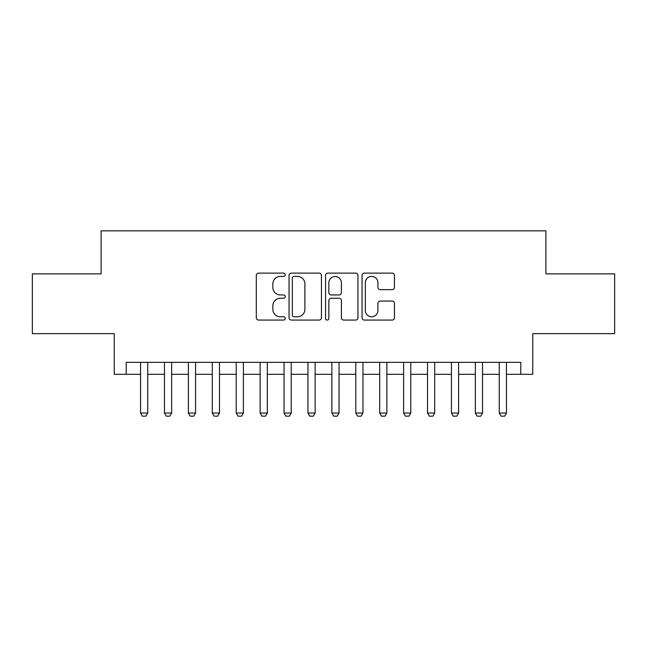 <?xml version="1.0" encoding="UTF-8"?>
<svg xmlns="http://www.w3.org/2000/svg" width="647" height="647" viewBox="0 0 647 647"><rect width="100%" height="100%" fill="white"/><g stroke="black" fill="none" stroke-linecap="round" stroke-linejoin="round"><path stroke-width="0.97" d="M285.238 274.765A1.642 1.642 0 0 0 283.596 273.123L258.654 273.123A2.345 2.345 0 0 0 256.309 275.468L256.309 317.726A2.345 2.345 0 0 0 258.654 320.071L283.596 320.071A1.642 1.642 0 0 0 285.238 318.429A1.642 1.642 0 0 0 283.596 316.787L280.369 316.787A7.513 7.513 0 0 1 272.856 309.274L272.856 305.748A7.513 7.513 0 0 1 280.369 298.243L283.596 298.243A1.642 1.642 0 0 0 285.238 296.601A1.642 1.642 0 0 0 283.596 294.951L280.369 294.951A7.513 7.513 0 0 1 272.856 287.446L272.856 283.92A7.513 7.513 0 0 1 280.369 276.406L283.596 276.406A1.642 1.642 0 0 0 285.238 274.765M392.098 289.67A2.345 2.345 0 0 0 394.444 287.325L394.444 275.468A2.345 2.345 0 0 0 392.098 273.123L364.398 273.123A2.345 2.345 0 0 0 362.053 275.468L362.053 317.726A2.345 2.345 0 0 0 364.398 320.071L392.098 320.071A2.345 2.345 0 0 0 394.444 317.726L394.444 303.403A2.345 2.345 0 0 0 392.098 301.057L380.242 301.057A2.345 2.345 0 0 0 377.897 303.403L377.897 310.503A6.276 6.276 0 0 1 371.621 316.787A6.276 6.276 0 0 1 365.337 310.503L365.337 282.69A6.276 6.276 0 0 1 371.621 276.406A6.276 6.276 0 0 1 377.897 282.69L377.897 287.325A2.345 2.345 0 0 0 380.242 289.67L392.098 289.67M126.214 374.314L126.214 362.36L520.786 362.36L520.786 374.314L532.748 374.314L532.748 333.666L614.65 333.666L614.65 273.875L545.898 273.875L545.898 230.833L101.102 230.833L101.102 273.875L32.35 273.875L32.35 333.666L114.252 333.666L114.252 374.314L140.561 374.314M321.446 275.468A2.345 2.345 0 0 0 319.1 273.123L291.401 273.123A2.345 2.345 0 0 0 289.055 275.468L289.055 317.726A2.345 2.345 0 0 0 291.401 320.071L319.1 320.071A2.345 2.345 0 0 0 321.446 317.726L321.446 275.468M327.9 273.123L355.599 273.123A2.345 2.345 0 0 1 357.945 275.468L357.945 317.726A2.345 2.345 0 0 1 355.599 320.071L343.743 320.071A2.345 2.345 0 0 1 341.398 317.726L341.398 300.588A2.345 2.345 0 0 0 339.052 298.243L331.191 298.243A2.345 2.345 0 0 0 328.838 300.588L328.838 318.429A1.642 1.642 0 0 1 327.196 320.071A1.642 1.642 0 0 1 325.554 318.429L325.554 275.468A2.345 2.345 0 0 1 327.9 273.123M147.734 374.314L164.475 374.314M171.649 374.314L188.39 374.314M195.564 374.314L212.305 374.314M219.479 374.314L236.212 374.314M243.385 374.314L260.126 374.314M267.3 374.314L284.041 374.314M291.215 374.314L307.956 374.314M315.129 374.314L331.871 374.314M339.044 374.314L355.785 374.314M362.959 374.314L379.7 374.314M386.874 374.314L403.615 374.314M410.788 374.314L427.521 374.314M434.695 374.314L451.436 374.314M458.61 374.314L475.351 374.314M482.525 374.314L499.266 374.314M506.439 374.314L520.786 374.314M293.981 276.406A1.642 1.642 0 0 0 292.339 278.056L292.339 315.138A1.642 1.642 0 0 0 293.981 316.787L297.385 316.787A7.513 7.513 0 0 0 304.899 309.274L304.899 283.92A7.513 7.513 0 0 0 297.385 276.406L293.981 276.406M341.398 282.804A6.276 6.276 0 0 0 335.122 276.528A6.276 6.276 0 0 0 328.838 282.804L328.838 292.606A2.345 2.345 0 0 0 331.191 294.951L339.052 294.951A2.345 2.345 0 0 0 341.398 292.606L341.398 282.804M147.734 362.36L147.734 413.061L145.939 416.167L142.356 416.167L140.561 413.061L140.561 362.36M140.561 413.061L147.734 413.061M171.649 362.36L171.649 413.061L169.854 416.167L166.271 416.167L164.475 413.061L164.475 362.36M164.475 413.061L171.649 413.061M195.564 362.36L195.564 413.061L193.768 416.167L190.178 416.167L188.39 413.061L188.39 362.36M188.39 413.061L195.564 413.061M219.479 362.36L219.479 413.061L217.683 416.167L214.092 416.167L212.305 413.061L212.305 362.36M212.305 413.061L219.479 413.061M243.385 362.36L243.385 413.061L241.598 416.167L238.007 416.167L236.212 413.061L236.212 362.36M236.212 413.061L243.385 413.061M267.3 362.36L267.3 413.061L265.513 416.167L261.922 416.167L260.126 413.061L260.126 362.36M260.126 413.061L267.3 413.061M291.215 362.36L291.215 413.061L289.419 416.167L285.837 416.167L284.041 413.061L284.041 362.36M284.041 413.061L291.215 413.061M315.129 362.36L315.129 413.061L313.334 416.167L309.751 416.167L307.956 413.061L307.956 362.36M307.956 413.061L315.129 413.061M339.044 362.36L339.044 413.061L337.249 416.167L333.666 416.167L331.871 413.061L331.871 362.36M331.871 413.061L339.044 413.061M362.959 362.36L362.959 413.061L361.163 416.167L357.581 416.167L355.785 413.061L355.785 362.36M355.785 413.061L362.959 413.061M386.874 362.36L386.874 413.061L385.078 416.167L381.487 416.167L379.7 413.061L379.7 362.36M379.7 413.061L386.874 413.061M410.788 362.36L410.788 413.061L408.993 416.167L405.402 416.167L403.615 413.061L403.615 362.36M403.615 413.061L410.788 413.061M434.695 362.36L434.695 413.061L432.908 416.167L429.317 416.167L427.521 413.061L427.521 362.36M427.521 413.061L434.695 413.061M458.61 362.36L458.61 413.061L456.822 416.167L453.232 416.167L451.436 413.061L451.436 362.36M451.436 413.061L458.61 413.061M482.525 362.36L482.525 413.061L480.729 416.167L477.146 416.167L475.351 413.061L475.351 362.36M475.351 413.061L482.525 413.061M506.439 362.36L506.439 413.061L504.644 416.167L501.061 416.167L499.266 413.061L499.266 362.36M499.266 413.061L506.439 413.061"/></g></svg>

